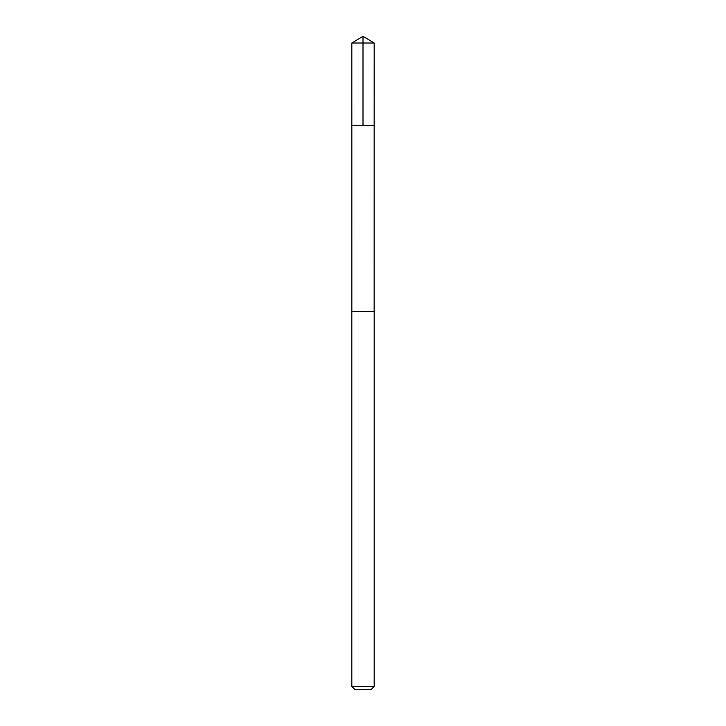 <?xml version="1.0" encoding="UTF-8"?>
<svg xmlns="http://www.w3.org/2000/svg" width="726" height="726" viewBox="0 0 726 726"><rect width="100%" height="100%" fill="white"/><g stroke="black" fill="none" stroke-linecap="round" stroke-linejoin="round"><path stroke-width="1.09" d="M351.829 125.716L374.171 125.716L374.18 43.015L351.82 43.015L351.829 125.716L374.171 125.716L374.162 311.418L351.838 311.418L351.829 125.716M368.735 311.418L351.82 311.418L351.82 686.469L374.18 686.469L374.18 311.418L368.735 311.418M374.18 686.469L370.95 689.7L355.05 689.7L351.82 686.469M363 125.716L363 36.3L351.82 43.015M363 36.3L374.18 43.015"/></g></svg>
